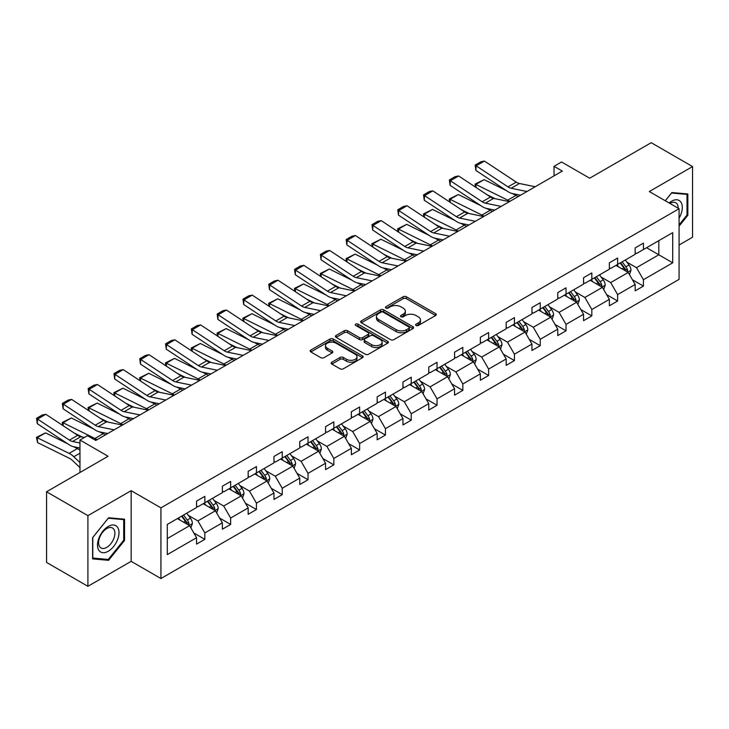 <?xml version="1.0" encoding="UTF-8"?>
<svg xmlns="http://www.w3.org/2000/svg" width="729" height="729" viewBox="0 0 729 729"><rect width="100%" height="100%" fill="white"/><g stroke="black" fill="none" stroke-linecap="round" stroke-linejoin="round"><path stroke-width="1.09" d="M416.077 325.471A1.604 0.929 0 0 0 418.346 325.471L435.596 315.52A2.296 1.321 0 0 0 436.27 314.582A2.296 1.321 0 0 0 435.596 313.643L406.381 296.776A2.296 1.321 0 0 0 403.128 296.776L385.878 306.727A1.604 0.929 0 0 0 385.413 307.383A1.604 0.929 0 0 0 385.878 308.039A1.604 0.929 0 0 0 388.156 308.039L390.389 306.754A7.345 4.237 0 0 1 400.777 306.754L403.21 308.157A7.345 4.237 0 0 1 405.36 311.155A7.345 4.237 0 0 1 403.21 314.153L400.977 315.447A1.604 0.929 0 0 0 400.513 316.104A1.604 0.929 0 0 0 400.977 316.76A1.604 0.929 0 0 0 403.255 316.76L405.488 315.466A7.345 4.237 0 0 1 415.876 315.466L418.309 316.878A7.345 4.237 0 0 1 420.46 319.876A7.345 4.237 0 0 1 418.309 322.874L416.077 324.159A1.604 0.929 0 0 0 415.603 324.815A1.604 0.929 0 0 0 416.077 325.471L416.077 324.159M679.073 245.008L692.55 237.226L692.55 166.567L651.207 142.693L589.679 178.213L561.567 161.984L554.04 166.321L554.04 175.871M87.908 586.307L131.156 561.339L131.156 490.681L87.908 515.649L87.908 586.307L46.565 562.433L46.565 491.774L108.083 456.263L79.971 440.024L79.971 472.492M87.908 515.649L46.565 491.774M331.868 362.195A2.296 1.321 0 0 0 331.194 363.124A2.296 1.321 0 0 0 331.868 364.063L340.06 368.801A2.296 1.321 0 0 0 343.313 368.801L362.468 357.739A2.296 1.321 0 0 0 363.142 356.8A2.296 1.321 0 0 0 362.468 355.861L333.244 338.994A2.296 1.321 0 0 0 330 338.994L310.846 350.057A2.296 1.321 0 0 0 310.171 350.995A2.296 1.321 0 0 0 310.846 351.925L320.742 357.647A2.296 1.321 0 0 0 323.995 357.647L332.187 352.909A2.296 1.321 0 0 0 332.861 351.97A2.296 1.321 0 0 0 332.187 351.041L327.275 348.207A6.142 3.545 0 0 1 325.48 345.692A6.142 3.545 0 0 1 329.271 342.42A6.142 3.545 0 0 1 335.969 343.186L355.205 354.294A6.142 3.545 0 0 1 357 356.8A6.142 3.545 0 0 1 353.21 360.08A6.142 3.545 0 0 1 346.512 359.306L343.313 357.456A2.296 1.321 0 0 0 340.06 357.456L331.868 362.195L331.868 364.063M79.971 440.024L87.498 435.678L95.763 440.453L562.314 171.096L554.04 166.321M131.156 490.681L160.927 507.867L679.073 208.722L679.073 279.38L160.927 578.525L160.927 507.867M692.55 166.567L649.302 191.536L679.073 208.722M390.553 339.65A2.296 1.321 0 0 0 393.797 339.65L412.951 328.588A2.296 1.321 0 0 0 413.625 327.658A2.296 1.321 0 0 0 412.951 326.72L383.727 309.843A2.296 1.321 0 0 0 380.483 309.843L361.329 320.906A2.296 1.321 0 0 0 360.655 321.844A2.296 1.321 0 0 0 361.329 322.783L390.553 339.65M356.372 325.827A1.604 0.929 0 0 1 358.003 326.045L387.682 343.186L368.555 354.221A2.296 1.321 0 0 1 365.302 354.221L336.087 337.354L336.087 335.477A2.296 1.321 0 0 0 335.413 336.415A2.296 1.321 0 0 0 336.087 337.354M336.087 335.477L344.288 330.747A2.296 1.321 0 0 1 347.533 330.747L359.379 337.591A2.296 1.321 0 0 0 362.632 337.591L368.063 334.447A2.296 1.321 0 0 0 368.737 333.508A2.296 1.321 0 0 0 368.063 332.57L355.725 325.453A1.604 0.929 0 0 1 355.26 324.797A1.604 0.929 0 0 1 356.253 323.94A1.604 0.929 0 0 1 358.003 324.141L387.71 341.29A2.296 1.321 0 0 1 388.384 342.229A2.296 1.321 0 0 1 387.71 343.168L387.71 341.29M167.296 524.433L196.566 507.53L196.566 501.133L204.84 496.358L204.84 502.755L222.363 492.64L222.363 486.243L230.637 481.468L230.637 487.865L248.17 477.741L248.17 471.344L256.435 466.569L256.435 472.966L273.967 462.851L273.967 456.454L282.232 451.679L282.232 458.076L299.765 447.952L299.765 441.555L308.039 436.78L308.039 443.177L325.562 433.053L325.562 426.656L333.836 421.881L333.836 428.278L351.369 418.164L351.369 411.767L359.634 406.992L359.634 413.389L377.166 403.265L377.166 396.868L385.431 392.093L385.431 398.49L402.964 388.375L402.964 381.969L411.238 377.203L411.238 383.6L428.761 373.476L428.761 367.079L437.036 362.304L437.036 368.701L454.568 358.577L454.568 352.18L462.833 347.405L462.833 353.802L480.365 343.687L480.365 337.29L488.63 332.515L488.63 338.912L506.163 328.788L506.163 322.391L514.437 317.616L514.437 324.013L531.96 313.898L531.96 307.492L540.235 302.726L540.235 309.123L557.767 298.999L557.767 292.602L566.032 287.827L566.032 294.224L583.564 284.1L583.564 277.703L591.83 272.928L591.83 279.325L609.362 269.211L609.362 262.814L617.627 258.039L617.627 264.436L635.159 254.312L635.159 247.915L643.434 243.14L643.434 249.537L672.703 232.642L672.703 262.814L643.434 279.708L643.434 286.105L635.159 290.88L635.159 284.483L617.627 294.607L617.627 301.004L609.362 305.779L609.362 299.382L591.83 309.506L591.83 315.903L583.564 320.678L583.564 314.272L566.032 324.396L566.032 330.793L557.767 335.568L557.767 329.171L540.235 339.295L540.235 345.692L531.96 350.467L531.96 344.07L514.437 354.185L514.437 360.582L506.163 365.357L506.163 358.96L488.63 369.084L488.63 375.481L480.365 380.256L480.365 373.859L462.833 383.983L462.833 390.38L454.568 395.154L454.568 388.748L437.036 398.872L437.036 405.269L428.761 410.044L428.761 403.647L411.238 413.771L411.238 420.168L402.964 424.943L402.964 418.546L385.431 428.661L385.431 435.058L377.166 439.833L377.166 433.436L359.634 443.56L359.634 449.957L351.369 454.732L351.369 448.335L333.836 458.459L333.836 464.856L325.562 469.631L325.562 463.234L308.039 473.349L308.039 479.746L299.765 484.521L299.765 478.124L282.232 488.248L282.232 494.645L273.967 499.42L273.967 493.023L256.435 503.138L256.435 509.535L248.17 514.309L248.17 507.913L230.637 518.037L230.637 524.433L222.363 529.208L222.363 522.811L204.84 532.935L204.84 539.332L196.566 544.107L196.566 537.71L167.296 554.605L167.296 524.433M203.181 503.712L215.419 510.783L197.887 520.898L188.319 515.376M197.887 520.898L204.84 532.935M215.419 510.783L222.363 522.811M196.566 506.008L197.887 506.773L204.84 502.755M228.979 488.822L241.217 495.884L223.694 506.008L214.116 500.477M223.694 506.008L230.637 518.037M241.217 495.884L248.17 507.913M222.363 491.109L223.694 491.875L230.637 487.865M254.786 473.923L267.024 480.985L249.491 491.109L239.914 485.587M249.491 491.109L256.435 503.138M267.024 480.985L273.967 493.023M248.17 476.219L249.491 476.976L256.435 472.966M280.583 459.024L292.821 466.095L275.289 476.219L265.721 470.688M275.289 476.219L282.232 488.248M292.821 466.095L299.765 478.124M273.967 461.32L275.289 462.086L282.232 458.076M306.38 444.134L318.619 451.196L301.086 461.32L291.518 455.789M301.086 461.32L308.039 473.349M318.619 451.196L325.562 463.234M299.765 446.421L301.086 447.187L308.039 443.177M332.178 429.235L344.416 436.307L326.893 446.421L317.315 440.899M326.893 446.421L333.836 458.459M344.416 436.307L351.369 448.335M325.562 431.532L326.893 432.297L333.836 428.278M357.985 414.345L370.223 421.408L352.69 431.532L343.113 426M352.69 431.532L359.634 443.56M370.223 421.408L377.166 433.436M351.369 416.633L352.69 417.398L359.634 413.389M383.782 399.446L396.02 406.509L378.488 416.633L368.92 411.11M378.488 416.633L385.431 428.661M396.02 406.509L402.964 418.546M377.166 401.743L378.488 402.499L385.431 398.49M409.58 384.548L421.818 391.619L404.285 401.743L394.717 396.212M404.285 401.743L411.238 413.771M421.818 391.619L428.761 403.647M402.964 386.844L404.285 387.609L411.238 383.6M435.377 369.658L447.615 376.72L430.092 386.844L420.515 381.313M430.092 386.844L437.036 398.872M447.615 376.72L454.568 388.748M428.761 371.945L430.092 372.71L437.036 368.701M461.184 354.759L473.422 361.83L455.889 371.945L446.312 366.423M455.889 371.945L462.833 383.983M473.422 361.83L480.365 373.859M454.568 357.055L455.889 357.821L462.833 353.802M486.981 339.869L499.219 346.931L481.687 357.055L472.119 351.524M481.687 357.055L488.63 369.084M499.219 346.931L506.163 358.96M480.365 342.156L481.687 342.922L488.63 338.912M512.779 324.97L525.017 332.032L507.484 342.156L497.916 336.634M507.484 342.156L514.437 354.185M525.017 332.032L531.96 344.07M506.163 327.257L507.484 328.023L514.437 324.013M538.576 310.071L550.814 317.142L533.291 327.257L523.714 321.735M533.291 327.257L540.235 339.295M550.814 317.142L557.767 329.171M531.96 312.367L533.291 313.133L540.235 309.123M564.374 295.181L576.621 302.243L559.088 312.367L549.511 306.836M559.088 312.367L566.032 324.396M576.621 302.243L583.564 314.272M557.767 297.468L559.088 298.234L566.032 294.224M590.18 280.282L602.418 287.354L584.886 297.468L575.318 291.946M584.886 297.468L591.83 309.506M602.418 287.354L609.362 299.382M583.564 282.579L584.886 283.335L591.83 279.325M615.978 265.392L628.216 272.455L610.683 282.579L601.115 277.047M610.683 282.579L617.627 294.607M628.216 272.455L635.159 284.483M609.362 267.68L610.683 268.445L617.627 264.436M646.577 247.723L658.816 254.795L636.481 267.68L626.913 262.158M636.481 267.68L643.434 279.708M672.703 262.814L658.816 254.795L658.816 240.661L672.703 232.642M131.156 561.339L160.927 578.525M635.159 252.781L636.481 253.546L643.434 249.537M167.296 538.567L189.622 525.673L177.384 518.611M189.622 525.673L196.566 537.71M632.435 279.763L643.434 286.105M606.637 294.653L617.627 301.004M580.831 309.552L591.83 315.903M555.033 324.441L566.032 330.793M529.236 339.34L540.235 345.692M503.438 354.239L514.437 360.582M477.632 369.129L488.63 375.481M451.834 384.028L462.833 390.38M426.037 398.918L437.036 405.269M400.239 413.817L411.238 420.168M374.433 428.716L385.431 435.058M348.635 443.606L359.634 449.957M322.838 458.505L333.836 464.856M297.04 473.394L308.039 479.746M271.234 488.293L282.232 494.645M245.436 503.192L256.435 509.535M219.639 518.082L230.637 524.433M193.841 532.981L204.84 539.332M679.073 226.154L687.839 215.255L687.839 193.978L671.874 192.547L665.276 200.757M124.541 540.471L124.541 519.185L108.585 517.763L92.619 537.619L92.619 558.897L108.585 560.319L124.541 540.471L123.711 539.989M416.715 325.699L418.309 324.788A7.345 4.237 0 0 0 420.46 321.781L420.46 319.876M405.36 311.155L405.36 313.069A7.345 4.237 0 0 1 403.21 316.067L401.624 316.987M435.596 313.643L435.596 315.52L406.381 298.68A2.296 1.321 0 0 0 403.128 298.68L386.525 308.267M412.951 326.72L412.951 328.588L383.727 311.757A2.296 1.321 0 0 0 380.483 311.757L361.356 322.801M408.896 328.314A1.604 0.929 0 0 0 409.361 327.658A1.604 0.929 0 0 0 408.896 327.002L383.244 312.185A1.604 0.929 0 0 0 380.975 312.185L378.615 313.552A7.345 4.237 0 0 0 376.465 316.55A7.345 4.237 0 0 0 378.615 319.548L396.148 329.672A7.345 4.237 0 0 0 406.536 329.672L408.896 328.314L408.896 330.219A1.604 0.929 0 0 0 409.361 329.563L409.361 327.658M376.465 316.55L376.465 318.455A7.345 4.237 0 0 0 378.615 321.453L378.615 319.548M408.896 330.219L406.536 331.577A7.345 4.237 0 0 1 396.148 331.577L378.615 321.453M336.115 337.372L344.288 332.652L344.288 330.747M368.737 333.508L368.737 335.422A2.296 1.321 0 0 1 368.063 336.361L362.632 339.495A2.296 1.321 0 0 1 359.379 339.495L347.533 332.652A2.296 1.321 0 0 0 344.288 332.652M371.681 344.689A6.142 3.545 0 0 0 378.369 345.455A6.142 3.545 0 0 0 382.16 342.183A6.142 3.545 0 0 0 380.365 339.678L373.585 335.759A2.296 1.321 0 0 0 370.341 335.759L364.901 338.903A2.296 1.321 0 0 0 364.227 339.842A2.296 1.321 0 0 0 364.901 340.771L371.681 344.689L371.681 346.594A6.142 3.545 0 0 0 378.369 347.368A6.142 3.545 0 0 0 382.16 344.088L382.16 342.183M364.227 339.842L364.227 341.746A2.296 1.321 0 0 0 364.901 342.685L364.901 340.771M371.681 346.594L364.901 342.685M357 356.8L357 358.714A6.142 3.545 0 0 1 353.21 361.985A6.142 3.545 0 0 1 346.512 361.219L343.313 359.37A2.296 1.321 0 0 0 340.06 359.37L331.895 364.081M325.48 345.692L325.48 347.605A6.142 3.545 0 0 0 327.275 350.111L327.275 348.207M332.16 352.927L327.275 350.111M362.468 355.861L362.468 357.739L333.244 340.908A2.296 1.321 0 0 0 330 340.908L310.873 351.943M687.01 214.773L687.839 215.255M106.899 559.353L108.585 560.319M629.473 274.633L630.995 270.24A6.196 3.581 -120 0 0 629.018 264.964L625.3 260.007M475.472 187.089L475.044 184.127L484.129 179.644L506.582 190.734M512.159 193.486L515.986 195.381A17.542 10.124 60 0 1 518.091 196.63M618.648 266.932L617.035 264.782M484.129 179.644L475.864 184.419L507.712 200.156A17.542 10.124 60 0 1 509.826 201.404M475.044 184.127L475.864 184.419L476.046 187.471M495.046 198.68L486.972 194.698M627.304 271.926L627.651 270.505A6.196 3.581 -120 0 0 625.874 266.778L622.165 261.82M620.607 262.713L624.698 268.172A3.153 1.823 60 0 1 625.272 269.129L627.651 270.505M620.179 262.969L623.887 267.926A6.196 3.581 60 0 1 625.436 270.851M526.958 191.508L511.147 188.264A11.691 6.752 60 0 1 508.013 186.897L476.155 165.838L475.864 170.431L507.712 191.481A17.542 10.124 -120 0 0 512.414 193.549L520.542 195.208M535.223 186.733L519.422 183.498A11.691 6.752 60 0 1 516.287 182.122L484.43 161.073L476.155 165.838L475.162 165.082L480.949 161.747L484.43 161.073M475.864 170.431L475.162 165.082M603.676 289.531L605.198 285.13A6.196 3.581 -120 0 0 603.22 279.854L599.502 274.897M449.665 201.988L449.246 199.026L458.331 194.543L480.785 205.633M486.361 208.385L490.189 210.271A17.542 10.124 60 0 1 492.294 211.519M592.841 281.822L591.237 279.672M458.331 194.543L450.057 199.318L481.915 215.046A17.542 10.124 60 0 1 484.029 216.294M449.246 199.026L450.057 199.318L450.249 202.37M469.248 213.579L461.175 209.588M601.498 286.825L601.844 285.394A6.196 3.581 -120 0 0 600.076 281.667L596.358 276.71M594.809 277.612L598.892 283.062A3.153 1.823 60 0 1 599.466 284.028L601.844 285.394M594.372 277.858L598.09 282.816A6.196 3.581 60 0 1 599.63 285.741M577.869 304.421L579.391 300.029A6.196 3.581 -120 0 0 577.414 294.753L573.705 289.796M423.868 216.887L423.449 213.916L432.534 209.442L454.987 220.523M460.555 223.274L464.382 225.17A17.542 10.124 60 0 1 466.496 226.418M567.044 296.721L565.431 294.571M432.534 209.442L424.26 214.208L456.117 229.945A17.542 10.124 60 0 1 458.222 231.193M423.449 213.916L424.26 214.208L424.442 217.26M443.451 228.478L435.377 224.486M575.7 301.715L576.047 300.293A6.196 3.581 -120 0 0 574.27 296.566L570.561 291.609M569.012 292.502L573.094 297.961A3.153 1.823 60 0 1 573.668 298.917L576.047 300.293M568.574 292.757L572.292 297.714A6.196 3.581 60 0 1 573.832 300.64M501.16 206.407L485.35 203.163A11.691 6.752 60 0 1 482.215 201.787L450.358 180.737L450.057 185.33L481.915 206.38A17.542 10.124 -120 0 0 486.617 208.439L494.745 210.107M509.425 201.632L493.615 198.388A11.691 6.752 60 0 1 490.48 197.012L458.623 175.962L450.358 180.737L449.365 179.981L455.151 176.637L458.623 175.962M450.057 185.33L449.365 179.981M475.354 221.306L459.552 218.062A11.691 6.752 60 0 1 456.418 216.686L424.56 195.636L424.26 200.22L456.117 221.279A17.542 10.124 -120 0 0 460.819 223.338L468.947 225.006M483.628 216.531L467.818 213.287A11.691 6.752 60 0 1 464.683 211.911L432.826 190.861L424.56 195.636L423.567 194.88L429.354 191.536L432.826 190.861M424.26 200.22L423.567 194.88M679.073 218.153A15.2 8.775 120 0 0 680.859 214.472A15.2 8.775 120 0 0 680.175 201.259A15.2 8.775 120 0 0 669.104 202.963M678.18 208.202A11.509 6.643 120 0 0 675.792 202.799A11.509 6.643 120 0 0 669.924 203.437M665.313 200.776L671.546 193.021L687.01 194.397L687.01 215.019L679.073 224.897M685.989 193.805L687.01 194.397M117.56 539.688A15.2 8.775 120 0 0 113.624 524.998A15.2 8.775 120 0 0 98.944 538.02A15.2 8.775 120 0 0 102.88 552.7A15.2 8.775 120 0 0 117.56 539.688M113.797 538.613A11.509 6.643 120 0 0 112.503 528.015A11.509 6.643 120 0 0 99.7 537.355A11.509 6.643 120 0 0 100.994 547.953A11.509 6.643 120 0 0 113.797 538.613M92.793 558.086L92.793 537.473L108.257 518.237L123.711 519.613L123.711 540.235L108.257 559.471L92.619 557.995M122.691 519.021L123.711 519.613M552.072 319.32L553.593 314.928A6.196 3.581 -120 0 0 551.616 309.643L547.907 304.695M398.07 231.776L397.642 228.815L406.727 224.332L429.181 235.421M434.757 238.173L438.585 240.069A17.542 10.124 60 0 1 440.699 241.317M541.246 311.611L539.633 309.461M406.727 224.332L398.462 229.106L430.32 244.835A17.542 10.124 60 0 1 432.425 246.083M397.642 228.815L398.462 229.106L398.645 232.159M417.644 243.368L409.57 239.385M549.903 316.614L550.249 315.192A6.196 3.581 -120 0 0 548.472 311.465L544.763 306.508M543.205 307.401L547.297 312.859A3.153 1.823 60 0 1 547.871 313.816L550.249 315.192M542.777 307.647L546.486 312.604A6.196 3.581 60 0 1 548.035 315.539M449.556 236.196L433.746 232.952A11.691 6.752 60 0 1 430.611 231.585L398.763 210.526L398.462 215.119L430.32 236.169A17.542 10.124 -120 0 0 435.022 238.228L443.15 239.896M457.83 231.421L442.02 228.177A11.691 6.752 60 0 1 438.885 226.81L407.028 205.751L398.763 210.526L397.77 209.77L403.556 206.435L407.028 205.751M398.462 215.119L397.77 209.77M526.274 334.21L527.796 329.818A6.196 3.581 -120 0 0 525.819 324.542L522.101 319.584M372.273 246.675L371.845 243.705L380.93 239.23L403.383 250.32M408.96 253.072L412.787 254.959A17.542 10.124 60 0 1 414.892 256.207M515.449 326.51L513.836 324.359M380.93 239.23L372.665 244.005L404.513 259.734A17.542 10.124 60 0 1 406.627 260.982M371.845 243.705L372.665 244.005L372.847 247.058M391.847 258.266L383.773 254.275M524.105 331.504L524.452 330.082A6.196 3.581 -120 0 0 522.675 326.355L518.966 321.398M517.408 322.3L521.499 327.749A3.153 1.823 60 0 1 522.073 328.715L524.452 330.082M516.979 322.546L520.688 327.503A6.196 3.581 60 0 1 522.237 330.428M423.759 251.095L407.948 247.851A11.691 6.752 60 0 1 404.814 246.475L372.956 225.425L372.665 230.018L404.513 251.068A17.542 10.124 -120 0 0 409.215 253.127L417.343 254.795M432.024 246.32L416.223 243.076A11.691 6.752 60 0 1 413.088 241.7L381.231 220.65L372.956 225.425L371.963 224.669L377.75 221.324L381.231 220.65M372.665 230.018L371.963 224.669M500.477 349.109L501.999 344.717A6.196 3.581 -120 0 0 500.021 339.441L496.303 334.483M346.466 261.565L346.047 258.604L355.132 254.12L377.586 265.21M383.162 267.962L386.99 269.858A17.542 10.124 60 0 1 389.095 271.106M489.642 341.409L488.038 339.258M355.132 254.12L346.858 258.895L378.716 274.633A17.542 10.124 60 0 1 380.83 275.881M346.047 258.604L346.858 258.895L347.05 261.948M366.049 273.156L357.975 269.174M498.299 346.403L498.645 344.981A6.196 3.581 -120 0 0 496.877 341.254L493.159 336.297M491.61 337.19L495.693 342.648A3.153 1.823 60 0 1 496.267 343.605L498.645 344.981M491.173 337.445L494.891 342.402A6.196 3.581 60 0 1 496.431 345.327M397.961 265.985L382.151 262.75A11.691 6.752 60 0 1 379.016 261.374L347.159 240.315L346.858 244.908L378.716 265.957A17.542 10.124 -120 0 0 383.418 268.026L391.546 269.684M406.226 261.21L390.416 257.975A11.691 6.752 60 0 1 387.281 256.599L355.433 235.549L347.159 240.315L346.166 239.559L351.952 236.223L355.433 235.549M346.858 244.908L346.166 239.559M474.67 364.008L476.192 359.607A6.196 3.581 -120 0 0 474.214 354.33L470.506 349.373M320.669 276.464L320.25 273.503L329.335 269.019L351.788 280.109M357.356 282.861L361.183 284.747A17.542 10.124 60 0 1 363.297 285.996M463.844 356.299L462.232 354.148M329.335 269.019L321.061 273.794L352.918 289.522A17.542 10.124 60 0 1 355.023 290.771M320.25 273.503L321.061 273.794L321.243 276.847M340.252 288.055L332.178 284.064M472.501 361.302L472.848 359.871A6.196 3.581 -120 0 0 471.08 356.144L467.362 351.187M465.813 352.089L469.895 357.538A3.153 1.823 60 0 1 470.469 358.504L472.848 359.871M465.375 352.335L469.093 357.292A6.196 3.581 60 0 1 470.633 360.217M372.154 280.884L356.353 277.64A11.691 6.752 60 0 1 353.219 276.264L321.361 255.214L321.061 259.806L352.918 280.856A17.542 10.124 -120 0 0 357.62 282.916L365.748 284.583M380.429 276.109L364.618 272.865A11.691 6.752 60 0 1 361.484 271.489L329.626 250.439L321.361 255.214L320.368 254.457L326.155 251.113L329.626 250.439M321.061 259.806L320.368 254.457M448.873 378.898L450.394 374.506A6.196 3.581 -120 0 0 448.417 369.229L444.708 364.272M294.871 291.363L294.443 288.392L303.528 283.918L325.981 294.999M331.558 297.751L335.386 299.646A17.542 10.124 60 0 1 337.5 300.895M438.047 371.198L436.434 369.047M303.528 283.918L295.263 288.693L327.121 304.421A17.542 10.124 60 0 1 329.226 305.67M294.443 288.392L295.263 288.693L295.445 291.737M314.445 302.954L306.371 298.963M446.704 376.191L447.05 374.77A6.196 3.581 -120 0 0 445.273 371.043L441.564 366.086M440.006 366.979L444.098 372.437A3.153 1.823 60 0 1 444.672 373.394L447.05 374.77M439.578 367.234L443.287 372.191A6.196 3.581 60 0 1 444.836 375.116M346.357 295.783L330.547 292.539A11.691 6.752 60 0 1 327.412 291.163L295.564 270.113L295.263 274.696L327.121 295.755A17.542 10.124 -120 0 0 331.823 297.815L339.951 299.482M354.631 291.008L338.821 287.764A11.691 6.752 60 0 1 335.686 286.388L303.829 265.338L295.564 270.113L294.571 269.356L300.357 266.012L303.829 265.338M295.263 274.696L294.571 269.356M423.075 393.797L424.597 389.404A6.196 3.581 -120 0 0 422.62 384.128L418.902 379.171M269.074 306.253L268.646 303.291L277.731 298.808L300.184 309.898M305.761 312.65L309.588 314.545A17.542 10.124 60 0 1 311.693 315.794M412.249 386.088L410.637 383.946M277.731 298.808L269.466 303.583L301.323 319.32A17.542 10.124 60 0 1 303.428 320.569M268.646 303.291L269.466 303.583L269.648 306.636M288.648 317.844L280.574 313.862M420.906 391.09L421.253 389.669A6.196 3.581 -120 0 0 419.476 385.942L415.767 380.985M414.209 381.878L418.3 387.336A3.153 1.823 60 0 1 418.874 388.293L421.253 389.669M413.78 382.124L417.489 387.081A6.196 3.581 60 0 1 419.038 390.015M320.56 310.672L304.749 307.428A11.691 6.752 60 0 1 301.615 306.062L269.757 285.003L269.466 289.595L301.323 310.645A17.542 10.124 -120 0 0 306.016 312.705L314.144 314.372M328.825 305.898L313.023 302.653A11.691 6.752 60 0 1 309.889 301.287L278.031 280.228L269.757 285.003L268.764 284.246L274.56 280.911L278.031 280.228M269.466 289.595L268.764 284.246M397.278 408.687L398.799 404.294A6.196 3.581 -120 0 0 396.822 399.018L393.104 394.061M243.267 321.152L242.848 318.181L251.933 313.707L274.386 324.797M279.963 327.549L283.791 329.435A17.542 10.124 60 0 1 285.896 330.684M386.443 400.986L384.839 398.836M251.933 313.707L243.659 318.482L275.516 334.21A17.542 10.124 60 0 1 277.631 335.458M242.848 318.181L243.659 318.482L243.851 321.535M262.85 332.743L254.776 328.752M395.1 405.98L395.446 404.559A6.196 3.581 -120 0 0 393.678 400.832L389.96 395.874M388.411 396.776L392.494 402.226A3.153 1.823 60 0 1 393.068 403.192L395.446 404.559M387.983 397.023L391.692 401.98A6.196 3.581 60 0 1 393.232 404.905M371.48 423.585L372.993 419.193A6.196 3.581 -120 0 0 371.015 413.917L367.307 408.96M217.47 336.042L217.051 333.08L226.136 328.597L248.589 339.687M254.157 342.439L257.984 344.334A17.542 10.124 60 0 1 260.098 345.582M360.645 415.885L359.033 413.735M226.136 328.597L217.862 333.372L249.719 349.109A17.542 10.124 60 0 1 251.824 350.357M217.051 333.08L217.862 333.372L218.044 336.424M237.053 347.633L228.979 343.651M369.302 420.879L369.649 419.457A6.196 3.581 -120 0 0 367.881 415.73L364.163 410.773M362.614 411.666L366.696 417.125A3.153 1.823 60 0 1 367.27 418.082L369.649 419.457M362.176 411.921L365.894 416.879A6.196 3.581 60 0 1 367.434 419.804M345.674 438.484L347.195 434.092A6.196 3.581 -120 0 0 345.218 428.807L341.509 423.85M191.672 350.941L191.244 347.979L200.329 343.496L222.782 354.586M228.359 357.338L232.187 359.224A17.542 10.124 60 0 1 234.301 360.472M334.848 430.775L333.235 428.625M200.329 343.496L192.064 348.271L223.921 363.999A17.542 10.124 60 0 1 226.026 365.247M191.244 347.979L192.064 348.271L192.246 351.323M211.246 362.532L203.172 358.54M343.505 435.778L343.851 434.356A6.196 3.581 -120 0 0 342.074 430.62L338.365 425.663M336.807 426.565L340.899 432.015A3.153 1.823 60 0 1 341.473 432.98L343.851 434.356M336.379 426.811L340.088 431.768A6.196 3.581 60 0 1 341.637 434.694M319.876 453.374L321.398 448.982A6.196 3.581 -120 0 0 319.42 443.706L315.703 438.749M165.875 365.84L165.447 362.869L174.532 358.395L196.985 369.475M202.562 372.237L206.389 374.123A17.542 10.124 60 0 1 208.494 375.371M309.05 445.674L307.438 443.524M174.532 358.395L166.267 363.17L198.124 378.898A17.542 10.124 60 0 1 200.229 380.146M165.447 362.869L166.267 363.17L166.449 366.222M185.448 377.431L177.375 373.439M317.707 450.668L318.054 449.246A6.196 3.581 -120 0 0 316.277 445.519L312.568 440.562M311.01 441.455L315.101 446.913A3.153 1.823 60 0 1 315.675 447.87L318.054 449.246M310.581 441.71L314.29 446.667A6.196 3.581 60 0 1 315.839 449.593M294.079 468.273L295.6 463.881A6.196 3.581 -120 0 0 293.623 458.605L289.905 453.648M140.068 380.729L139.649 377.768L148.734 373.284L171.187 384.374M176.764 387.126L180.592 389.022A17.542 10.124 60 0 1 182.697 390.27M283.244 460.564L281.64 458.423M148.734 373.284L140.46 378.059L172.317 393.797A17.542 10.124 60 0 1 174.431 395.045M139.649 377.768L140.46 378.059L140.651 381.112M159.651 392.32L151.577 388.338M291.901 465.567L292.247 464.145A6.196 3.581 -120 0 0 290.479 460.418L286.761 455.461M285.212 456.354L289.295 461.812A3.153 1.823 60 0 1 289.869 462.769L292.247 464.145M284.784 456.6L288.493 461.557A6.196 3.581 60 0 1 290.033 464.491M268.281 483.163L269.794 478.771A6.196 3.581 -120 0 0 267.816 473.495L264.108 468.537M114.271 395.628L113.852 392.658L122.937 388.183L145.39 399.273M150.958 402.025L154.785 403.912A17.542 10.124 60 0 1 156.899 405.16M257.446 475.463L255.833 473.312M122.937 388.183L114.663 392.958L146.52 408.687A17.542 10.124 60 0 1 148.625 409.935M113.852 392.658L114.663 392.958L114.845 396.011M133.854 407.219L125.78 403.228M266.103 480.457L266.45 479.035A6.196 3.581 -120 0 0 264.682 475.308L260.964 470.351M259.415 471.253L263.497 476.702A3.153 1.823 60 0 1 264.071 477.668L266.45 479.035M258.977 471.499L262.695 476.456A6.196 3.581 60 0 1 264.235 479.381M294.762 325.571L278.952 322.327A11.691 6.752 60 0 1 275.817 320.951L243.96 299.901L243.659 304.494L275.516 325.544A17.542 10.124 -120 0 0 280.218 327.603L288.347 329.271M303.027 320.796L287.217 317.552A11.691 6.752 60 0 1 284.082 316.176L252.234 295.127L243.96 299.901L242.967 299.145L248.753 295.801L252.234 295.127M243.659 304.494L242.967 299.145M268.955 340.461L253.154 337.226A11.691 6.752 60 0 1 250.02 335.85L218.162 314.791L217.862 319.384L249.719 340.434A17.542 10.124 -120 0 0 254.421 342.502L262.549 344.17M277.23 335.686L261.419 332.451A11.691 6.752 60 0 1 258.285 331.075L226.427 310.025L218.162 314.791L217.169 314.035L222.956 310.7L226.427 310.025M217.862 319.384L217.169 314.035M243.158 355.36L227.348 352.116A11.691 6.752 60 0 1 224.222 350.74L192.365 329.69L192.064 334.283L223.921 355.333A17.542 10.124 -120 0 0 228.624 357.392L236.752 359.06M251.432 350.585L235.622 347.341A11.691 6.752 60 0 1 232.487 345.974L200.63 324.915L192.365 329.69L191.372 328.934L197.158 325.59L200.63 324.915M192.064 334.283L191.372 328.934M217.36 370.259L201.55 367.015A11.691 6.752 60 0 1 198.416 365.639L166.558 344.589L166.267 349.173L198.124 370.232A17.542 10.124 -120 0 0 202.817 372.291L210.945 373.959M225.625 365.484L209.824 362.24A11.691 6.752 60 0 1 206.69 360.864L174.832 339.814L166.558 344.589L165.565 343.833L171.361 340.489L174.832 339.814M166.267 349.173L165.565 343.833M191.563 385.149L175.753 381.905A11.691 6.752 60 0 1 172.618 380.538L140.761 359.479L140.46 364.072L172.317 385.122A17.542 10.124 -120 0 0 177.019 387.181L185.148 388.849M199.828 380.374L184.018 377.13A11.691 6.752 60 0 1 180.883 375.763L149.035 354.704L140.761 359.479L139.768 358.723L145.554 355.387L149.035 354.704M140.46 364.072L139.768 358.723M165.756 400.048L149.955 396.804A11.691 6.752 60 0 1 146.821 395.428L114.963 374.378L114.663 378.971L146.52 400.021A17.542 10.124 -120 0 0 151.222 402.08L159.35 403.748M174.031 395.273L158.22 392.029A11.691 6.752 60 0 1 155.086 390.653L123.228 369.603L114.963 374.378L113.97 373.622L119.756 370.277L123.228 369.603M114.663 378.971L113.97 373.622M242.475 498.062L243.996 493.67A6.196 3.581 -120 0 0 242.019 488.394L238.31 483.436M88.473 410.518L88.045 407.557L97.13 403.073L119.583 414.163M125.16 416.915L128.987 418.811A17.542 10.124 60 0 1 131.102 420.059M231.649 490.362L230.036 488.211M97.13 403.073L88.865 407.848L120.722 423.585A17.542 10.124 60 0 1 122.827 424.834M88.045 407.557L88.865 407.848L89.047 410.901M108.047 422.109L99.973 418.127M240.306 495.356L240.652 493.934A6.196 3.581 -120 0 0 238.875 490.207L235.166 485.25M233.608 486.143L237.7 491.601A3.153 1.823 60 0 1 238.274 492.558L240.652 493.934M233.18 486.398L236.898 491.355A6.196 3.581 60 0 1 238.438 494.28M139.959 414.938L124.149 411.703A11.691 6.752 60 0 1 121.023 410.327L89.166 389.277L88.865 393.86L120.722 414.91A17.542 10.124 -120 0 0 125.424 416.979L133.553 418.646M148.233 410.163L132.423 406.928A11.691 6.752 60 0 1 129.288 405.552L97.431 384.502L89.166 389.277L88.173 388.521L93.959 385.176L97.431 384.502M88.865 393.86L88.173 388.521M216.677 512.961L218.199 508.569A6.196 3.581 -120 0 0 216.221 503.283L212.504 498.326M62.676 425.417L62.247 422.456L71.333 417.972L93.786 429.062M99.363 431.814L103.19 433.7A17.542 10.124 60 0 1 105.295 434.949M205.851 505.252L204.238 503.101M71.333 417.972L63.068 422.747L94.925 438.475A17.542 10.124 60 0 1 97.03 439.724M62.247 422.456L63.068 422.747L63.25 425.8M82.249 437.008L74.176 433.017M214.508 510.254L214.855 508.833A6.196 3.581 -120 0 0 213.078 505.097L209.369 500.149M207.811 501.042L211.902 506.5A3.153 1.823 60 0 1 212.476 507.457L214.855 508.833M207.382 501.288L211.091 506.245A6.196 3.581 60 0 1 212.64 509.17M114.161 429.837L98.351 426.593A11.691 6.752 60 0 1 95.217 425.217L63.359 404.167L63.068 408.759L94.925 429.809A17.542 10.124 -120 0 0 99.618 431.869L107.746 433.536M122.426 425.062L106.625 421.818A11.691 6.752 60 0 1 103.491 420.451L71.633 399.392L63.359 404.167L62.366 403.41L68.162 400.066L71.633 399.392M63.068 408.759L62.366 403.41M190.88 527.851L192.401 523.458A6.196 3.581 -120 0 0 190.424 518.182L186.706 513.225M45.535 432.871L37.261 437.646L37.562 442.576L36.45 437.345L45.535 432.871L67.988 443.952M73.565 446.713L77.392 448.599A17.542 10.124 60 0 1 79.971 450.185M180.045 520.151L178.441 518M36.45 437.345L69.118 453.374A17.542 10.124 60 0 1 73.82 456.737L79.971 462.578M79.971 467.599L72.554 460.555A11.691 6.752 -120 0 0 69.419 458.304L37.562 442.576M188.702 525.144L189.048 523.723A6.196 3.581 -120 0 0 187.28 519.996L183.562 515.038M182.013 515.932L186.095 521.39A3.153 1.823 60 0 1 186.67 522.347L189.048 523.723M181.585 516.187L185.294 521.144A6.196 3.581 60 0 1 186.843 524.069M79.971 443.013L72.554 441.492A11.691 6.752 60 0 1 69.419 440.116L37.562 419.066L37.261 423.649L69.118 444.708A17.542 10.124 -120 0 0 73.82 446.768L79.971 448.025M84.427 437.455L80.819 436.717A11.691 6.752 60 0 1 77.684 435.341L45.836 414.291L37.562 419.066L36.568 418.309L42.355 414.965L45.836 414.291M96.629 439.961L93.95 439.405M37.261 423.649L36.568 418.309M418.309 324.788L418.309 322.874M400.977 316.76L400.977 315.447M403.21 316.067L403.21 314.153M385.878 308.039L385.878 306.727M403.128 298.68L403.128 296.776M406.381 298.68L406.381 296.776M361.329 322.783L361.329 320.906M380.483 311.757L380.483 309.843M383.727 311.757L383.727 309.843M396.148 331.577L396.148 329.672M406.536 331.577L406.536 329.672M347.533 332.652L347.533 330.747M359.379 339.495L359.379 337.591M362.632 339.495L362.632 337.591M368.063 336.361L368.063 334.447M358.003 326.045L358.003 324.141M340.06 359.37L340.06 357.456M343.313 359.37L343.313 357.456M346.512 361.219L346.512 359.306M332.187 352.909L332.187 351.041M310.846 351.925L310.846 350.057M330 340.908L330 338.994M333.244 340.908L333.244 338.994M627.769 272.199L630.949 270.359M625.874 266.778L629.018 264.964M622.129 268.937L623.887 267.926M515.986 195.381L507.712 200.156M511.147 188.264L519.422 183.498M508.013 186.897L516.287 182.122M601.972 287.089L605.152 285.258M600.076 281.667L603.22 279.854M596.331 283.836L598.09 282.816M490.189 210.271L481.915 215.046M576.174 301.988L579.355 300.148M574.27 296.566L577.414 294.753M570.525 298.726L572.292 297.714M464.382 225.17L456.117 229.945M485.35 203.163L493.615 198.388M482.215 201.787L490.48 197.012M459.552 218.062L467.818 213.287M456.418 216.686L464.683 211.911M550.368 316.887L553.557 315.046M548.472 311.465L551.616 309.643M544.727 313.625L546.486 312.604M438.585 240.069L430.32 244.835M433.746 232.952L442.02 228.177M430.611 231.585L438.885 226.81M524.57 331.777L527.75 329.936M522.675 326.355L525.819 324.542M518.93 328.524L520.688 327.503M412.787 254.959L404.513 259.734M407.948 247.851L416.223 243.076M404.814 246.475L413.088 241.7M498.773 346.676L501.953 344.835M496.877 341.254L500.021 339.441M493.132 343.414L494.891 342.402M386.99 269.858L378.716 274.633M382.151 262.75L390.416 257.975M379.016 261.374L387.281 256.599M472.975 361.566L476.155 359.734M471.08 356.144L474.214 354.33M467.325 358.313L469.093 357.292M361.183 284.747L352.918 289.522M356.353 277.64L364.618 272.865M353.219 276.264L361.484 271.489M447.169 376.465L450.358 374.624M445.273 371.043L448.417 369.229M441.528 373.202L443.287 372.191M335.386 299.646L327.121 304.421M330.547 292.539L338.821 287.764M327.412 291.163L335.686 286.388M421.371 391.364L424.551 389.523M419.476 385.942L422.62 384.128M415.73 388.101L417.489 387.081M309.588 314.545L301.323 319.32M304.749 307.428L313.023 302.653M301.615 306.062L309.889 301.287M395.574 406.253L398.754 404.413M393.678 400.832L396.822 399.018M389.933 403L391.692 401.98M283.791 329.435L275.516 334.21M369.776 421.152L372.956 419.312M367.881 415.73L371.015 413.917M364.126 417.89L365.894 416.879M257.984 344.334L249.719 349.109M343.97 436.042L347.159 434.211M342.074 430.62L345.218 428.807M338.329 432.789L340.088 431.768M232.187 359.224L223.921 363.999M318.172 450.941L321.352 449.1M316.277 445.519L319.42 443.706M312.531 447.679L314.29 446.667M206.389 374.123L198.124 378.898M292.375 465.84L295.555 463.999M290.479 460.418L293.623 458.605M286.734 462.578L288.493 461.557M180.592 389.022L172.317 393.797M266.577 480.73L269.757 478.889M264.682 475.308L267.816 473.495M260.927 477.477L262.695 476.456M154.785 403.912L146.52 408.687M278.952 322.327L287.217 317.552M275.817 320.951L284.082 316.176M253.154 337.226L261.419 332.451M250.02 335.85L258.285 331.075M227.348 352.116L235.622 347.341M224.222 350.74L232.487 345.974M201.55 367.015L209.824 362.24M198.416 365.639L206.69 360.864M175.753 381.905L184.018 377.13M172.618 380.538L180.883 375.763M149.955 396.804L158.22 392.029M146.821 395.428L155.086 390.653M240.77 495.629L243.96 493.788M238.875 490.207L242.019 488.394M235.13 492.367L236.898 491.355M128.987 418.811L120.722 423.585M124.149 411.703L132.423 406.928M121.023 410.327L129.288 405.552M214.973 510.519L218.153 508.687M213.078 505.097L216.221 503.283M209.332 507.266L211.091 506.245M103.19 433.7L94.925 438.475M98.351 426.593L106.625 421.818M95.217 425.217L103.491 420.451M189.175 525.418L192.356 523.577M187.28 519.996L190.424 518.182M183.535 522.155L185.294 521.144M77.392 448.599L69.118 453.374M79.971 453.192L73.82 456.737M72.554 441.492L80.819 436.717M69.419 440.116L77.684 435.341"/></g></svg>
